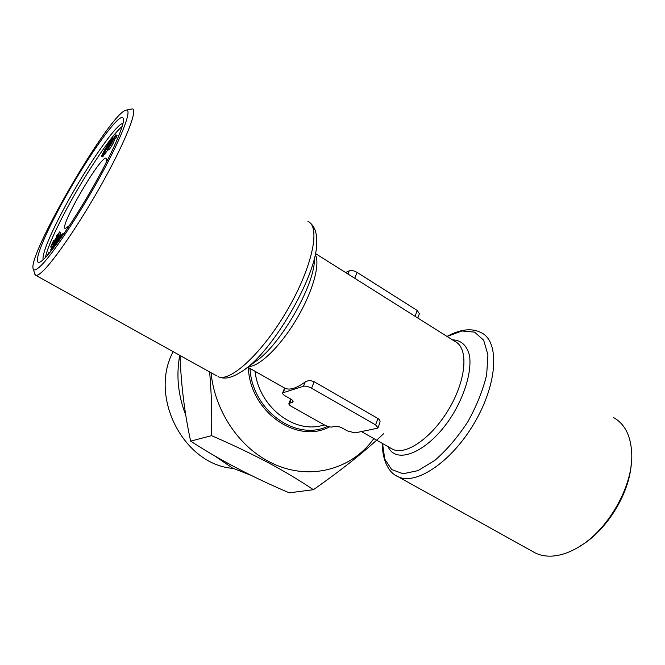 <?xml version="1.0" encoding="UTF-8"?>
<svg xmlns="http://www.w3.org/2000/svg" width="665" height="665" viewBox="0 0 665 665"><rect width="100%" height="100%" fill="white"/><g stroke="black" fill="none" stroke-linecap="round" stroke-linejoin="round"><path stroke-width="1" d="M173.149 351.669C148.628 397.055 183.956 464.835 233.074 468.393M59.559 231.927L60.748 232.866L59.808 235.26M114.904 136.317L111.13 142.468L113.183 139.775L111.562 143.573L107.614 149.45L110.332 143.507L115.702 134.87L117.065 135.461L115.951 138.229L115.444 138.736L114.305 138.021L115.028 136.4M114.987 138.453L113.915 140.224M113.183 139.775L114.322 140.481L112.701 144.288L108.969 150.049L107.614 149.45M107.996 149.692L104.172 154.812M104.056 154.737L102.767 156.882L101.67 155.843L104.679 149.816L110.257 140.564L112.468 137.863L113.25 138.353M69.426 225.585L65.32 228.502C58.404 228.045 100.432 155.577 106.117 158.162C106.965 158.378 106.882 160.124 105.851 163.399M45.42 257.571C47.082 249.2 52.976 235.252 63.092 215.726C81.753 179.6 110.747 135.402 122.185 126.491M248.361 367.512C249.683 411.527 296.848 444.569 329.541 426.872M379.84 422.666C380.405 421.12 379.773 419.723 377.92 418.476L314.129 381.727C310.738 380.28 307.762 380.355 305.202 381.943C296.565 388.285 289.815 390.388 284.969 388.252L284.603 388.077M532.698 551.534L535.184 552.914C539.664 555.125 544.702 556.206 550.304 556.164C558.766 556.031 567.744 553.272 577.228 547.885C607.178 531.51 633.238 486.564 631.75 453.871C630.969 436.049 624.934 423.971 613.645 417.628M375.592 424.885L378.036 427.753L377.097 428.31L355.052 432.898L347.388 430.92L342.733 428.302C339.724 426.747 337.18 426.09 335.11 426.34L332.184 426.996C330.139 427.238 327.629 426.589 324.636 425.051L291.627 406.548C289.566 405.342 288.66 404.337 288.926 403.53L293.041 401.843C293.315 401.028 292.409 400.006 290.306 398.767L285.418 396.016C283.282 394.752 282.359 393.705 282.642 392.865L303.506 386.232C305.626 385.858 308.319 386.515 311.577 388.219L375.592 424.885L377.92 418.476M345.584 272.509L349.241 270.813C351.403 270.131 354.013 270.655 357.088 272.392L417.213 310.472L419.374 313.73L417.811 318.028M126.5 110.082L132.401 108.877C137.929 109.451 126.126 139.991 103.482 180.872C80.914 221.703 53.316 262.101 41.687 272.209C38.969 274.62 37.024 275.667 35.86 275.352L34.622 273.465M56.517 213.556C80.407 167.347 119.376 110.481 123.133 118.162C126.051 122.102 111.695 154.895 90.074 192.143C68.487 229.4 45.885 260.331 39.601 262.193C33.142 264.67 41.247 242.617 56.517 213.556M39.792 266.731C36.326 269.857 34.189 270.68 33.391 269.2C25.677 258.244 108.378 115.635 125.535 110.299C133.025 107.007 123.233 134.363 101.23 174.646C79.318 214.862 51.296 256.499 39.792 266.731M43.034 259.865C42.352 253.889 48.304 238.752 60.881 214.438C81.737 174.031 115.161 124.33 123.042 123.249M579.381 546.472C605.316 532.116 628.758 495.425 631.143 465.143M115.926 134.746L114.812 137.514L115.951 138.229M114.812 137.514L114.305 138.021M113.457 138.378L114.588 139.093M111.562 143.573L112.701 144.288M107.83 149.342L108.969 150.049M109.725 145.12L108.611 147.904L112.21 141.404L109.725 145.12L110.265 145.46M105.361 149.01L110.058 141.529L105.66 149.193M112.468 137.863L113.108 138.586M112.452 138.179L111.013 140.564L111.712 141.005M111.013 140.564L109.417 144.247L109.8 144.488M109.417 144.247L103.823 153.524L104.954 154.222M103.823 153.524L101.637 156.184M109.974 142.302L104.014 152.534L109.974 142.302M64.023 233.598L65.253 231.802M55.311 245.701L60.739 235.294L61.355 234.812L60.498 236.541L63.233 233.224L61.878 236.674M57.547 242.135L61.928 235.36L57.547 242.135M50.706 251.57L59.493 235.468L52.635 249.159M59.218 234.92L50.59 250.048L59.218 234.92L59.817 235.269M50.59 250.048L51.08 250.331M47.24 255.618L48.844 252.459L47.423 255.418M48.969 252.8L49.451 253.074M48.844 252.459L49.609 252.891M58.387 234.113L56.375 236.532L56.658 235.56L59.592 232.193L54.779 241.337L50.631 246.973L53.541 240.614L51.803 244.878L58.387 234.113M56.375 236.532L57.082 236.94M59.592 232.193L60.748 232.866M54.779 241.337L55.262 241.611M53.541 240.614L54.53 241.179M53.657 240.946L54.405 241.37M383.514 433.821C365.251 451.119 341.877 469.756 313.39 489.714L289.233 492.815C252.575 477.237 219.716 460.014 190.639 441.144L211.528 435.658C212.118 414.403 211.487 393.173 209.633 371.951M313.39 489.714C300.339 480.853 285.152 471.768 267.82 462.441C250.206 453.156 231.437 444.228 211.528 435.658M180.024 355.492C181.08 384.852 184.621 413.406 190.639 441.144M250.863 475.242L232.65 468.168L214.537 455.808M185.801 415.184C178.062 395.401 176.042 375.451 179.741 355.334M373.805 438.576C351.12 470.67 306.457 482.009 268.527 461.36C237.97 445.459 214.679 409.981 211.054 372.741M249.998 368.443C251.952 410.205 295.917 441.718 327.654 426.365M255.069 371.319C258.86 406.298 293.124 433.372 321.752 425.617L324.512 424.977M391.045 448.343L392.616 449.232C405.7 456.065 432.474 437.553 449.482 408.044C466.655 378.609 468.501 347.778 455.084 341.519L315.376 253.481M315.193 254.412C320.621 263.531 312.891 291.694 296.64 318.992C280.447 346.332 259.416 366.673 248.71 366.506M388.069 446.656C396.697 466.331 431.153 450.637 453.547 413.231C465.691 392.574 471.718 370.38 469.523 355.758C466.971 345.443 461.261 340.139 452.4 339.823M382.575 443.538L384.736 459.083L391.693 469.59L403.065 473.729L417.969 470.654L434.985 460.271C446.838 449.897 457.786 437.071 467.819 421.793C476.697 405.808 482.981 390.131 486.664 374.777L487.935 354.836L483.663 340.206L474.602 332.118L461.942 330.971L447.055 336.457M447.005 336.424C460.579 329.067 472.017 327.837 481.319 332.733C499.556 341.303 497.919 382.616 474.835 422.184C451.967 461.859 415.675 485.94 397.894 476.597L395.7 475.367M314.129 381.727L311.577 388.219M305.202 381.943L303.506 386.232M284.969 388.252L283.298 392.408M292.916 400.92L292.367 402.3M291.12 399.258L289.591 403.081M417.213 310.472L415.085 316.316M357.088 272.392L354.769 278.303M349.241 270.813L347.97 274.013M314.404 260.04C314.329 286.158 279.608 346.033 255.584 361.461L245.418 368.925M310.015 222.85C313.074 225.285 317.247 230.323 316.665 243.59C316.781 275.593 272.509 351.935 242.908 370.771C228.544 380.38 222.251 378.368 218.004 376.606C230.057 382.774 262.6 352.882 287.463 309.848C312.475 266.873 320.796 226.308 307.953 221.503M216.624 375.833L35.86 275.352M57.689 239.874L58.237 240.19M247.779 367.188L284.986 388.26M361.436 431.568L390.978 448.301M535.184 552.914L397.894 476.597C387.687 472.657 381.835 457.196 382.525 443.513M379.881 422.674L378.094 427.595M284.57 388.061L282.642 392.865M290.73 399.017L288.926 403.53M33.391 269.2L34.954 274.595M123.474 119.534L123.133 118.162M104.222 154.837L103.092 154.139M63.981 233.656L63.233 233.224M51.72 247.596L50.631 246.973"/></g></svg>
